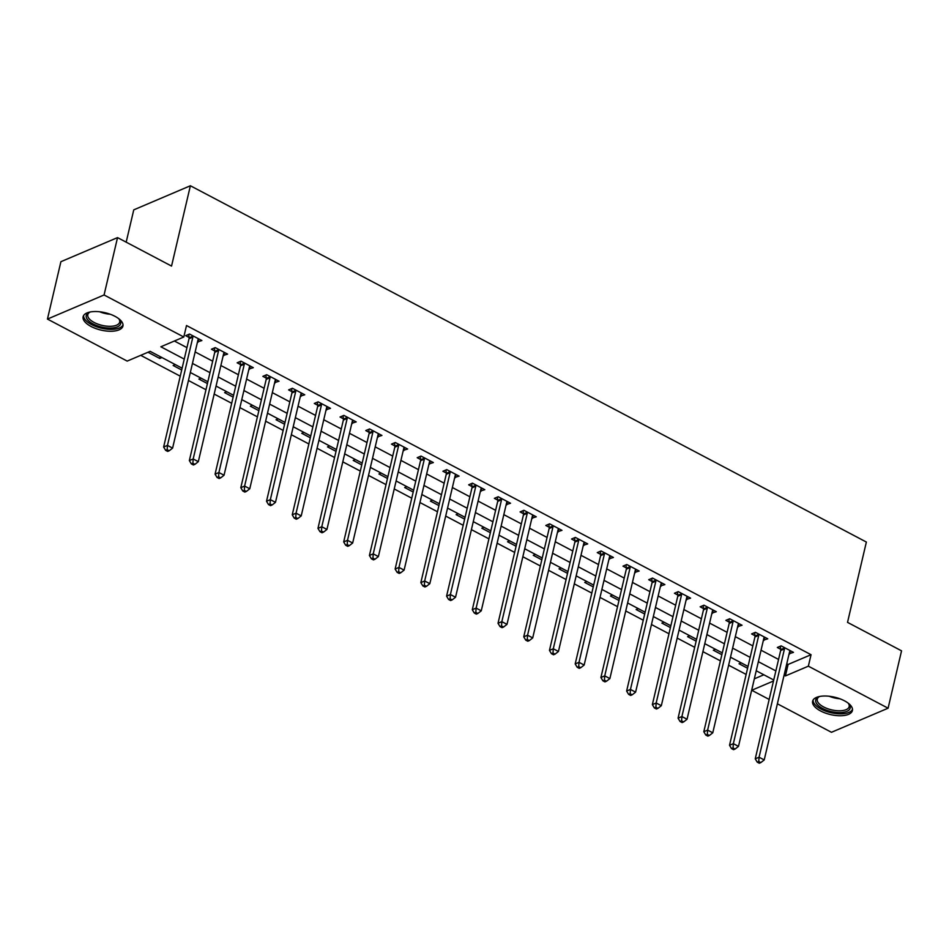 <?xml version="1.0" encoding="UTF-8"?>
<svg xmlns="http://www.w3.org/2000/svg" width="949" height="949" viewBox="0 0 949 949"><rect width="100%" height="100%" fill="white"/><g stroke="black" fill="none" stroke-linecap="round" stroke-linejoin="round"><path stroke-width="1.42" d="M114.971 316.314A20.439 8.932 13.2 0 1 122.931 326.065A20.439 8.932 13.2 0 1 111.08 331.26A20.439 8.932 13.2 0 1 91.092 326.48A20.439 8.932 13.2 0 1 83.132 316.729A20.439 8.932 13.2 0 1 94.971 311.533A20.439 8.932 13.2 0 1 114.971 316.314M844.456 700.801A20.439 8.932 13.2 0 1 852.416 710.54A20.439 8.932 13.2 0 1 840.577 715.748A20.439 8.932 13.2 0 1 820.577 710.955A20.439 8.932 13.2 0 1 812.617 701.216A20.439 8.932 13.2 0 1 824.456 696.008A20.439 8.932 13.2 0 1 844.456 700.801M126.181 242.161L133.762 209.859L190.381 185.755L866.366 542.045L847.528 622.366L901.55 650.836L888.098 708.203L831.466 732.296L777.385 703.79M769.176 699.46L751.727 690.267L773.494 681.002M754.348 678.76L751.727 690.267M140.725 355.341L180.251 376.172M188.46 380.502L205.969 389.731M214.177 394.06L231.686 403.289M239.907 407.619L257.416 416.848M265.625 421.166L283.134 430.395M291.343 434.725L308.864 443.954M317.073 448.284L334.582 457.513M342.791 461.843L360.3 471.072M368.509 475.402L386.029 484.631M394.238 488.96L411.747 498.189M419.956 502.519L437.465 511.748M445.686 516.066L463.195 525.307M471.404 529.625L488.913 538.854M497.122 543.184L514.643 552.413M522.852 556.743L540.361 565.972M548.569 570.302L566.078 579.531M574.287 583.86L591.808 593.089M600.017 597.419L617.526 606.648M625.735 610.966L643.256 620.207M651.465 624.525L668.974 633.754M677.183 638.084L694.692 647.313M702.901 651.643L720.421 660.872M728.63 665.202L746.139 674.431M182.125 368.188L150.144 351.332L127.19 361.094L47.45 319.078L104.07 294.973L183.809 337.002L160.856 346.776L184.248 359.102M104.07 294.973L117.534 237.606L60.902 261.699L47.45 319.078M754.419 678.796L763.838 674.786M741.205 662.853L739.057 663.766L747.587 668.262M715.487 649.294L713.328 650.219L721.869 654.715M689.757 635.735L687.61 636.66L696.139 641.156M664.039 622.188L661.892 623.102L670.421 627.597M638.321 608.629L636.162 609.543L644.691 614.039M612.591 595.07L610.444 595.984L618.973 600.48M586.873 581.512L584.714 582.425L593.255 586.921M561.156 567.953L558.997 568.866L567.526 573.362M535.426 554.394L533.279 555.319L541.808 559.815M509.708 540.835L507.549 541.76L516.078 546.256M483.978 527.288L481.831 528.202L490.36 532.697M458.26 513.729L456.113 514.643L464.642 519.139M432.542 500.17L430.383 501.084L438.913 505.58M406.813 486.612L404.665 487.525L413.195 492.021M381.095 473.053L378.936 473.966L387.477 478.462M355.377 459.494L353.218 460.407L361.747 464.915M329.647 445.935L327.5 446.86L336.029 451.356M303.929 432.388L301.77 433.302L310.299 437.797M278.199 418.829L276.052 419.743L284.581 424.239M252.481 405.27L250.334 406.184L258.863 410.68M226.764 391.712L224.605 392.625L233.134 397.121M201.034 378.153L198.887 379.066L207.416 383.562M175.316 364.594L173.157 365.507L181.698 370.003M161.935 357.548L159.788 358.461L147.997 352.245M786.768 663.766L788.085 664.466L811.051 654.703L186.502 325.531L183.809 337.002M174.391 341.011L186.941 347.631M195.15 351.949L212.659 361.189M220.88 365.507L238.389 374.736M246.598 379.066L264.107 388.295M272.316 392.625L289.836 401.854M298.045 406.184L315.554 415.413M323.763 419.743L341.272 428.972M349.481 433.302L367.002 442.531M375.211 446.86L392.72 456.089M400.929 460.407L418.438 469.636M426.659 473.966L444.168 483.195M452.376 487.525L469.885 496.754M478.094 501.084L495.615 510.313M503.824 514.643L521.333 523.872M529.542 528.202L547.051 537.431M555.26 541.76L572.781 550.989M580.99 555.307L598.499 564.548M606.708 568.866L624.228 578.095M632.437 582.425L649.946 591.654M658.155 595.984L675.664 605.213M683.873 609.543L701.394 618.772M709.603 623.102L727.112 632.331M735.321 636.66L752.83 645.889M761.051 650.207L778.56 659.448M789.129 653.719L793.483 652.366L781.146 645.866L777.314 647.491L780.659 649.258M763.399 640.16L767.765 638.807L755.416 632.307L751.596 633.932L754.941 635.7M737.681 626.601L742.047 625.249L729.698 618.748L725.866 620.373L729.212 622.141M711.964 613.042L716.317 611.702L703.968 605.189L700.148 606.814L703.494 608.582M686.234 599.483L690.599 598.143L678.25 591.63L674.431 593.255L677.776 595.023M660.516 585.924L664.881 584.584L652.532 578.071L648.701 579.709L652.046 581.464M634.786 572.366L639.151 571.025L626.803 564.513L622.983 566.15L626.328 567.905M609.068 558.819L613.434 557.466L601.085 550.966L597.253 552.591L600.61 554.358M583.35 545.26L587.704 543.907L575.367 537.407L571.535 539.032L574.88 540.8M557.621 531.701L561.986 530.349L549.637 523.848L545.817 525.473L549.163 527.241M531.903 518.142L536.268 516.802L523.919 510.289L520.088 511.914L523.433 513.682M506.185 504.583L510.538 503.243L498.189 496.73L494.37 498.355L497.715 500.123M480.455 491.024L484.82 489.684L472.472 483.171L468.652 484.809L471.997 486.564M454.737 477.466L459.091 476.125L446.754 469.613L442.922 471.25L446.267 473.005M429.007 463.919L433.373 462.566L421.024 456.066L417.204 457.691L420.549 459.458M403.289 450.36L407.655 449.007L395.306 442.507L391.474 444.132L394.831 445.9M377.572 436.801L381.925 435.449L369.588 428.948L365.756 430.573L369.102 432.341M351.842 423.242L356.207 421.902L343.858 415.389L340.039 417.014L343.384 418.782M326.124 409.683L330.489 408.343L318.14 401.83L314.309 403.455L317.654 405.223M300.394 396.124L304.759 394.784L292.411 388.271L288.591 389.897L291.936 391.664M274.676 382.566L279.042 381.225L266.693 374.713L262.861 376.35L266.218 378.105M248.958 369.019L253.312 367.666L240.975 361.154L237.143 362.791L240.488 364.546M223.229 355.46L227.594 354.107L215.245 347.607L211.425 349.232L214.771 351M197.511 341.901L201.876 340.549L189.527 334.048L185.696 335.673L189.053 337.441M117.534 237.606L171.544 266.076L190.381 185.755M811.051 654.703L808.358 666.174L888.098 708.203M784.076 675.249L785.404 675.937L808.358 666.174M192.457 363.431L209.978 372.66M218.187 376.99L235.696 386.219M243.905 390.537L261.414 399.778M269.623 404.096L287.144 413.325M295.353 417.655L312.862 426.884M321.07 431.214L338.579 440.443M346.8 444.773L364.309 454.002M372.518 458.331L390.027 467.56M398.236 471.89L415.757 481.119M423.966 485.437L441.475 494.678M449.684 498.996L467.193 508.225M475.402 512.555L492.922 521.784M501.131 526.114L518.64 535.343M526.849 539.673L544.37 548.902M552.579 553.231L570.088 562.46M578.297 566.79L595.806 576.019M604.015 580.349L621.536 589.578M629.745 593.896L647.254 603.125M655.462 607.455L672.971 616.684M681.192 621.014L698.701 630.243M706.91 634.573L724.419 643.802M732.628 648.131L750.149 657.36M758.358 661.69L775.867 670.919M773.732 679.994L756.223 670.765M748.014 666.447L730.505 657.206M722.296 652.888L704.775 643.659M696.566 639.329L679.057 630.1M670.848 625.771L653.339 616.542M645.118 612.212L627.609 602.983M619.4 598.653L601.891 589.424M593.683 585.094L576.162 575.865M567.953 571.547L550.444 562.306M542.235 557.988L524.726 548.759M516.517 544.429L498.996 535.2M490.787 530.871L473.278 521.642M465.069 517.312L447.56 508.083M439.34 503.753L421.831 494.524M413.622 490.194L396.113 480.965M387.904 476.635L370.383 467.406M362.174 463.088L344.665 453.859M336.456 449.529L318.947 440.3M310.738 435.971L293.217 426.742M285.008 422.412L267.499 413.183M259.291 408.853L241.77 399.624M233.561 395.294L216.052 386.065M207.843 381.735L190.334 372.506M788.085 664.466L785.404 675.937M790.422 650.753L789.663 653.991M160.215 356.634L159.788 358.461M764.704 637.194L763.933 640.445M738.974 623.635L738.215 626.886M713.257 610.077L712.497 613.327M687.527 596.53L686.768 599.768M661.809 582.971L661.05 586.209M636.091 569.412L635.332 572.65M610.361 555.853L609.602 559.091M584.643 542.294L583.884 545.545M558.925 528.735L558.154 531.986M533.196 515.177L532.436 518.427M507.478 501.63L506.719 504.868M481.748 488.071L480.989 491.309M456.03 474.512L455.271 477.75M430.312 460.953L429.553 464.191M404.582 447.394L403.823 450.645M378.865 433.835L378.105 437.086M353.147 420.277L352.376 423.527M327.417 406.718L326.658 409.968M301.699 393.171L300.94 396.409M275.969 379.612L275.21 382.85M250.251 366.053L249.492 369.291M224.533 352.494L223.774 355.733M198.804 338.935L198.044 342.186M784.467 648.902L780.647 650.539L755.238 758.844L759.07 757.219L784.467 648.902A2.622 2.028 66.9 0 0 784.526 647.977L784.491 647.621M758.761 761.501L757.231 762.154L759.295 763.245L760.825 762.593L758.761 761.501L759.07 757.219L764.218 759.935L789.615 651.619A2.622 2.028 66.9 0 1 789.971 650.836L790.137 650.599M780.647 650.539A2.622 2.028 66.9 0 0 780.695 649.602L780.339 646.198M755.238 758.844L757.231 762.154M760.825 762.593L764.218 759.935M758.749 635.356L754.929 636.981L729.52 745.285L733.352 743.66L758.749 635.356A2.622 2.028 66.9 0 0 758.797 634.418L758.761 634.074M733.043 747.942L731.513 748.595L733.565 749.686L735.095 749.034L733.043 747.942L733.352 743.66L738.488 746.377L763.898 638.06A2.622 2.028 66.9 0 1 764.242 637.277L764.419 637.052M754.929 636.981A2.622 2.028 66.9 0 0 754.977 636.044L754.621 632.651M729.52 745.285L731.513 748.595M735.095 749.034L738.488 746.377M733.031 621.797L729.2 623.422L703.802 731.738L707.622 730.101L733.031 621.797A2.622 2.028 66.9 0 0 733.079 620.86L733.043 620.516M707.313 734.396L705.783 735.036L707.847 736.127L709.378 735.475L707.313 734.396L707.622 730.101L712.77 732.818L738.168 624.501A2.622 2.028 66.9 0 1 738.524 623.73L738.69 623.493M729.2 623.422A2.622 2.028 66.9 0 0 729.259 622.485L728.891 619.092M703.802 731.738L705.783 735.036M709.378 735.475L712.77 732.818M707.302 608.238L703.482 609.863L678.072 718.179L681.904 716.542L707.302 608.238A2.622 2.028 66.9 0 0 707.361 607.301L707.325 606.957M681.596 720.837L680.065 721.489L682.129 722.569L683.66 721.916L681.596 720.837L681.904 716.542L687.04 719.259L712.45 610.942A2.622 2.028 66.9 0 1 712.794 610.171L712.972 609.934M703.482 609.863A2.622 2.028 66.9 0 0 703.529 608.926L703.173 605.533M678.072 718.179L680.065 721.489M683.66 721.916L687.04 719.259M681.584 594.679L677.752 596.304L652.354 704.621L656.174 702.995L681.584 594.679A2.622 2.028 66.9 0 0 681.631 593.742L681.596 593.398M655.878 707.278L654.347 707.93L656.4 709.01L657.93 708.357L655.878 707.278L656.174 702.995L661.323 705.7L686.732 597.384A2.622 2.028 66.9 0 1 687.076 596.613L687.254 596.375M677.752 596.304A2.622 2.028 66.9 0 0 677.811 595.367L677.444 591.974M652.354 704.621L654.347 707.93M657.93 708.357L661.323 705.7M848.145 703.126A17.687 7.722 13.2 0 1 848.857 703.921A17.687 7.722 13.2 0 1 839.806 712.58A17.687 7.722 13.2 0 1 819.533 706.519A17.687 7.722 13.2 0 1 818.75 696.851A17.687 7.722 13.2 0 1 819.734 696.459M819.462 696.554A16.382 7.153 -166.8 0 0 817.267 699.152A16.382 7.153 -166.8 0 0 839.568 710.801A16.382 7.153 -166.8 0 0 849.165 706.637A16.382 7.153 -166.8 0 0 848.359 703.339M813.079 700.077A20.309 8.873 -166.8 0 0 840.826 713.85A20.309 8.873 -166.8 0 0 852.51 709.318M118.661 318.639A17.687 7.722 13.2 0 1 119.372 319.433A17.687 7.722 13.2 0 1 114.188 327.773A17.687 7.722 13.2 0 1 93.132 323.953A17.687 7.722 13.2 0 1 89.265 312.375A17.687 7.722 13.2 0 1 90.25 311.972M89.965 312.079A16.382 7.153 -166.8 0 0 87.782 314.677A16.382 7.153 -166.8 0 0 94.165 322.482A16.382 7.153 -166.8 0 0 110.179 326.314A16.382 7.153 -166.8 0 0 119.669 322.15A16.382 7.153 -166.8 0 0 118.874 318.852M83.595 315.59A20.309 8.873 -166.8 0 0 91.602 324.605A20.309 8.873 -166.8 0 0 123.014 324.843M655.866 581.12L652.034 582.745L626.625 691.062L630.456 689.437L655.866 581.12A2.622 2.028 66.9 0 0 655.913 580.183L655.878 579.839M630.148 693.719L628.618 694.371L630.682 695.451L632.212 694.798L630.148 693.719L630.456 689.437L635.605 692.141L661.002 583.837A2.622 2.028 66.9 0 1 661.358 583.054L661.524 582.816M652.034 582.745A2.622 2.028 66.9 0 0 652.082 581.808L651.726 578.416M626.625 691.062L628.618 694.371M632.212 694.798L635.605 692.141M630.136 567.561L626.316 569.186L600.907 677.503L604.738 675.878L630.136 567.561A2.622 2.028 66.9 0 0 630.195 566.624L630.16 566.28M604.43 680.16L602.9 680.813L604.952 681.892L606.482 681.24L604.43 680.16L604.738 675.878L609.875 678.582L635.284 570.278A2.622 2.028 66.9 0 1 635.628 569.495L635.806 569.258M626.316 569.186A2.622 2.028 66.9 0 0 626.364 568.261L626.008 564.857M600.907 677.503L602.9 680.813M606.482 681.24L609.875 678.582M604.418 554.002L600.587 555.639L575.189 663.944L579.009 662.319L604.418 554.002A2.622 2.028 66.9 0 0 604.466 553.065L604.43 552.721M578.712 666.601L577.182 667.254L579.234 668.345L580.764 667.693L578.712 666.601L579.009 662.319L584.157 665.035L609.555 556.719A2.622 2.028 66.9 0 1 609.91 555.936L610.088 555.699M600.587 555.639A2.622 2.028 66.9 0 0 600.646 554.702L600.278 551.298M575.189 663.944L577.182 667.254M580.764 667.693L584.157 665.035M578.688 540.444L574.869 542.081L549.459 650.385L553.291 648.76L578.688 540.444A2.622 2.028 66.9 0 0 578.748 539.518L578.712 539.162M552.982 653.042L551.452 653.695L553.516 654.786L555.046 654.134L552.982 653.042L553.291 648.76L558.439 651.477L583.837 543.16A2.622 2.028 66.9 0 1 584.193 542.377L584.359 542.152M574.869 542.081A2.622 2.028 66.9 0 0 574.916 541.144L574.56 537.751M549.459 650.385L551.452 653.695M555.046 654.134L558.439 651.477M552.97 526.897L549.151 528.522L523.741 636.838L527.561 635.201L552.97 526.897A2.622 2.028 66.9 0 0 553.018 525.96L552.982 525.616M527.264 639.484L525.734 640.136L527.786 641.227L529.317 640.575L527.264 639.484L527.561 635.201L532.709 637.918L558.119 529.601A2.622 2.028 66.9 0 1 558.463 528.83L558.641 528.593M549.151 528.522A2.622 2.028 66.9 0 0 549.198 527.585L548.842 524.192M523.741 636.838L525.734 640.136M529.317 640.575L532.709 637.918M527.253 513.338L523.421 514.963L498.023 623.279L501.843 621.642L527.253 513.338A2.622 2.028 66.9 0 0 527.3 512.401L527.264 512.057M501.535 625.937L500.004 626.589L502.068 627.669L503.599 627.016L501.535 625.937L501.843 621.642L506.991 624.359L532.389 516.042A2.622 2.028 66.9 0 1 532.745 515.271L532.911 515.034M523.421 514.963A2.622 2.028 66.9 0 0 523.48 514.026L523.113 510.633M498.023 623.279L500.004 626.589M503.599 627.016L506.991 624.359M501.523 499.779L497.703 501.404L472.294 609.721L476.125 608.095L501.523 499.779A2.622 2.028 66.9 0 0 501.582 498.842L501.547 498.498M475.817 612.378L474.286 613.03L476.351 614.11L477.881 613.457L475.817 612.378L476.125 608.095L481.262 610.8L506.671 502.484A2.622 2.028 66.9 0 1 507.015 501.713L507.193 501.475M497.703 501.404A2.622 2.028 66.9 0 0 497.751 500.467L497.395 497.074M472.294 609.721L474.286 613.03M477.881 613.457L481.262 610.8M475.805 486.22L471.973 487.845L446.576 596.162L450.395 594.537L475.805 486.22A2.622 2.028 66.9 0 0 475.852 485.283L475.817 484.939M450.099 598.819L448.569 599.471L450.621 600.551L452.151 599.898L450.099 598.819L450.395 594.537L455.544 597.241L480.953 488.937A2.622 2.028 66.9 0 1 481.297 488.154L481.475 487.916M471.973 487.845A2.622 2.028 66.9 0 0 472.033 486.908L471.665 483.516M446.576 596.162L448.569 599.471M452.151 599.898L455.544 597.241M450.087 472.661L446.255 474.286L420.846 582.603L424.678 580.978L450.087 472.661A2.622 2.028 66.9 0 0 450.134 471.724L450.099 471.38M424.369 585.26L422.839 585.913L424.903 586.992L426.433 586.34L424.369 585.26L424.678 580.978L429.826 583.682L455.223 475.378A2.622 2.028 66.9 0 1 455.579 474.595L455.745 474.358M446.255 474.286A2.622 2.028 66.9 0 0 446.303 473.361L445.947 469.957M420.846 582.603L422.839 585.913M426.433 586.34L429.826 583.682M424.357 459.102L420.537 460.739L395.128 569.044L398.96 567.419L424.357 459.102A2.622 2.028 66.9 0 0 424.417 458.165L424.369 457.821M398.651 571.701L397.121 572.354L399.173 573.433L400.703 572.793L398.651 571.701L398.96 567.419L404.096 570.124L429.506 461.819A2.622 2.028 66.9 0 1 429.85 461.036L430.027 460.799M420.537 460.739A2.622 2.028 66.9 0 0 420.585 459.802L420.229 456.398M395.128 569.044L397.121 572.354M400.703 572.793L404.096 570.124M398.639 445.544L394.808 447.181L369.41 555.485L373.23 553.86L398.639 445.544A2.622 2.028 66.9 0 0 398.687 444.618L398.651 444.262M372.933 558.142L371.403 558.795L373.455 559.886L374.985 559.234L372.933 558.142L373.23 553.86L378.378 556.577L403.776 448.26A2.622 2.028 66.9 0 1 404.132 447.477L404.31 447.252M394.808 447.181A2.622 2.028 66.9 0 0 394.867 446.244L394.499 442.839M369.41 555.485L371.403 558.795M374.985 559.234L378.378 556.577M372.91 431.997L369.09 433.622L343.68 541.926L347.512 540.301L372.91 431.997A2.622 2.028 66.9 0 0 372.969 431.06L372.933 430.716M347.204 544.584L345.673 545.236L347.737 546.327L349.268 545.675L347.204 544.584L347.512 540.301L352.66 543.018L378.058 434.701A2.622 2.028 66.9 0 1 378.414 433.918L378.58 433.693M369.09 433.622A2.622 2.028 66.9 0 0 369.137 432.685L368.781 429.292M343.68 541.926L345.673 545.236M349.268 545.675L352.66 543.018M347.192 418.438L343.36 420.063L317.962 528.379L321.782 526.742L347.192 418.438A2.622 2.028 66.9 0 0 347.239 417.501L347.204 417.157M321.486 531.037L319.955 531.677L322.008 532.769L323.538 532.116L321.486 531.037L321.782 526.742L326.931 529.459L352.34 421.142A2.622 2.028 66.9 0 1 352.684 420.371L352.862 420.134M343.36 420.063A2.622 2.028 66.9 0 0 343.419 419.126L343.063 415.733M317.962 528.379L319.955 531.677M323.538 532.116L326.931 529.459M321.474 404.879L317.642 406.504L292.245 514.821L296.064 513.184L321.474 404.879A2.622 2.028 66.9 0 0 321.521 403.942L321.486 403.598M295.756 517.478L294.226 518.13L296.29 519.21L297.82 518.557L295.756 517.478L296.064 513.184L301.213 515.9L326.61 407.584A2.622 2.028 66.9 0 1 326.966 406.813L327.132 406.575M317.642 406.504A2.622 2.028 66.9 0 0 317.701 405.567L317.334 402.174M292.245 514.821L294.226 518.13M297.82 518.557L301.213 515.9M295.744 391.32L291.924 392.945L266.515 501.262L270.346 499.637L295.744 391.32A2.622 2.028 66.9 0 0 295.803 390.383L295.768 390.039M270.038 503.919L268.508 504.571L270.572 505.651L272.102 504.998L270.038 503.919L270.346 499.637L275.483 502.341L300.892 394.037A2.622 2.028 66.9 0 1 301.236 393.254L301.414 393.016M291.924 392.945A2.622 2.028 66.9 0 0 291.972 392.008L291.616 388.616M266.515 501.262L268.508 504.571M272.102 504.998L275.483 502.341M270.026 377.761L266.195 379.386L240.797 487.703L244.617 486.078L270.026 377.761A2.622 2.028 66.9 0 0 270.074 376.824L270.038 376.48M244.32 490.36L242.79 491.013L244.842 492.092L246.372 491.44L244.32 490.36L244.617 486.078L249.765 488.782L275.174 380.478A2.622 2.028 66.9 0 1 275.518 379.695L275.696 379.458M266.195 379.386A2.622 2.028 66.9 0 0 266.254 378.449L265.886 375.057M240.797 487.703L242.79 491.013M246.372 491.44L249.765 488.782M244.308 364.202L240.477 365.828L215.067 474.144L218.899 472.519L244.308 364.202A2.622 2.028 66.9 0 0 244.356 363.265L244.32 362.921M218.59 476.801L217.06 477.454L219.124 478.533L220.654 477.893L218.59 476.801L218.899 472.519L224.047 475.224L249.445 366.919A2.622 2.028 66.9 0 1 249.801 366.136L249.967 365.899M240.477 365.828A2.622 2.028 66.9 0 0 240.524 364.902L240.168 361.498M215.067 474.144L217.06 477.454M220.654 477.893L224.047 475.224M218.578 350.644L214.759 352.281L189.349 460.585L193.181 458.96L218.578 350.644A2.622 2.028 66.9 0 0 218.638 349.718L218.59 349.362M192.872 463.242L191.342 463.895L193.394 464.986L194.925 464.334L192.872 463.242L193.181 458.96L198.317 461.677L223.727 353.36A2.622 2.028 66.9 0 1 224.071 352.577L224.249 352.34M214.759 352.281A2.622 2.028 66.9 0 0 214.806 351.344L214.45 347.939M189.349 460.585L191.342 463.895M194.925 464.334L198.317 461.677M192.861 337.085L189.029 338.722L163.631 447.026L167.451 445.401L192.861 337.085A2.622 2.028 66.9 0 0 192.908 336.16L192.872 335.804M167.154 449.684L165.624 450.336L167.676 451.427L169.207 450.775L167.154 449.684L167.451 445.401L172.599 448.118L197.997 339.801A2.622 2.028 66.9 0 1 198.353 339.018L198.519 338.793M189.029 338.722A2.622 2.028 66.9 0 0 189.088 337.785L188.721 334.392M163.631 447.026L165.624 450.336M169.207 450.775L172.599 448.118M784.526 647.977L780.695 649.602M758.797 634.418L754.977 636.044M733.079 620.86L729.259 622.485M707.361 607.301L703.529 608.926M681.631 593.742L677.811 595.367M839.818 698.761A16.382 7.153 13.2 0 1 829.141 696.246M110.333 314.273A16.382 7.153 13.2 0 1 99.645 311.77M655.913 580.183L652.082 581.808M630.195 566.624L626.364 568.261M604.466 553.065L600.646 554.702M578.748 539.518L574.916 541.144M553.018 525.96L549.198 527.585M527.3 512.401L523.48 514.026M501.582 498.842L497.751 500.467M475.852 485.283L472.033 486.908M450.134 471.724L446.303 473.361M424.417 458.165L420.585 459.802M398.687 444.618L394.867 446.244M372.969 431.06L369.137 432.685M347.239 417.501L343.419 419.126M321.521 403.942L317.701 405.567M295.803 390.383L291.972 392.008M270.074 376.824L266.254 378.449M244.356 363.265L240.524 364.902M218.638 349.718L214.806 351.344M192.908 336.16L189.088 337.785"/></g></svg>
